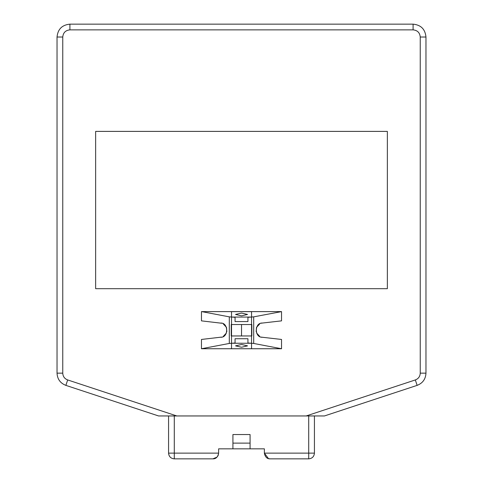 <?xml version="1.0" encoding="UTF-8"?>
<svg xmlns="http://www.w3.org/2000/svg" width="483" height="483" viewBox="0 0 483 483"><rect width="100%" height="100%" fill="white"/><g stroke="black" fill="none" stroke-linecap="round" stroke-linejoin="round"><path stroke-width="0.72" d="M253.702 343.455L253.702 316.854L281.541 311.613L281.541 320.863L262.323 323.055C254.36 322.584 254.384 337.75 262.323 337.261L281.541 339.452L281.541 348.744L253.702 343.455L247.936 343.002L247.936 338.734L235.064 338.734L235.064 343.002L229.298 343.455L201.459 348.744L281.541 348.744M221.691 323.242L201.459 320.863L201.459 311.613L281.293 311.613M253.702 316.854L247.936 317.313L247.936 321.575L235.064 321.575L235.064 317.313L229.298 316.854L201.707 311.613M262.323 323.055L261.309 323.242M259.8 323.833L256.564 327.341M256.455 327.607L256.165 331.743M256.564 332.968L259.8 336.482M261.4 337.092L262.323 337.261M221.6 337.092L201.459 339.452L201.459 348.744M223.2 323.833L226.436 327.341M226.545 327.607L226.835 331.743M226.436 332.968L223.2 336.482M220.677 323.055C228.64 322.584 228.616 337.75 220.677 337.261M229.298 316.854L229.298 343.455M231.242 335.957L231.242 324.522L251.83 324.522L251.83 335.957L231.242 335.957M241.536 324.522L241.536 335.957L241.536 324.522M251.546 317.065L251.546 311.65L231.526 311.65L231.526 317.071L251.546 317.065L251.546 324.522L231.526 324.522L231.526 317.071M251.546 348.744L251.546 343.25L231.526 343.244L231.526 348.744M241.536 347.247L247.544 345.858L241.536 344.476L235.529 345.858L241.536 347.247M241.536 315.84L235.529 314.451L241.536 313.069L247.544 314.451L241.536 315.84M251.546 343.25L251.546 335.957L231.526 335.957L231.526 343.244M231.526 324.522L231.526 335.957M251.546 335.957L251.546 324.522M314.421 453.368L314.427 453.132C314.089 456.604 312.181 458.512 308.709 458.85L308.709 453.132L314.427 453.132L314.427 415.954L168.573 415.954L168.573 453.132L174.291 453.132L174.291 458.85L212.9 458.85C215.949 458.935 217.857 457.027 218.624 453.132L218.219 455.246M250.079 434.543L232.921 434.543L232.921 443.122L250.079 443.122L250.079 434.543M232.921 443.122L232.921 448.84L250.079 448.84L250.079 443.122M232.921 448.84L218.624 448.84L218.624 453.132L174.291 453.132L174.291 415.954M174.291 458.85C170.819 458.512 168.911 456.604 168.573 453.132L169.032 455.372M218.062 455.596L217.096 457.015M216.976 457.141L212.9 458.85M268.548 458.633L270.1 458.85C267.051 458.935 265.143 457.027 264.376 453.132L264.376 448.84L250.079 448.84M270.1 458.85L308.945 458.844M308.709 415.954L308.709 453.132L264.376 453.132L268.457 458.608M176.82 415.954L158.563 415.954L65.875 385.374C60.303 383.2 57.362 379.125 57.036 373.154C57.362 379.125 60.303 383.2 65.875 385.374L67.668 379.94L176.82 415.954M415.332 379.94L417.125 385.374C422.697 383.2 425.638 379.125 425.964 373.154C425.638 379.125 422.697 383.2 417.125 385.374L324.437 415.954L306.18 415.954L415.332 379.94C418.429 378.732 420.065 376.468 420.24 373.154L420.24 37.022C419.818 32.675 417.433 30.296 413.092 29.868L69.908 29.868C65.567 30.296 63.182 32.675 62.76 37.022L62.76 373.154C62.935 376.468 64.571 378.732 67.668 379.94C64.571 378.732 62.935 376.468 62.76 373.154L62.76 37.022L57.036 37.022C57.803 29.203 62.09 24.911 69.908 24.15C62.09 24.911 57.803 29.203 57.036 37.022L57.036 373.154L62.76 373.154M95.646 131.394L387.354 131.394L387.354 288.689L95.646 288.689L95.646 131.394M425.964 37.022L420.24 37.022L420.24 373.154L425.964 373.154L425.964 37.022C425.197 29.203 420.91 24.911 413.092 24.15L69.908 24.15L69.908 29.868M69.522 380.556L67.668 379.94M413.092 24.15L413.092 29.868"/></g></svg>
